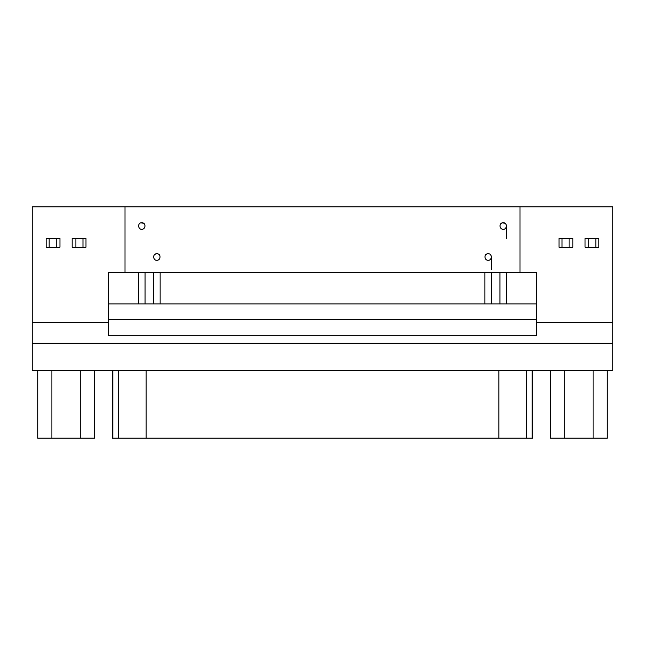 <?xml version="1.0" encoding="UTF-8"?>
<svg xmlns="http://www.w3.org/2000/svg" width="645" height="645" viewBox="0 0 645 645"><rect width="100%" height="100%" fill="white"/><g stroke="black" fill="none" stroke-linecap="round" stroke-linejoin="round"><path stroke-width="0.97" d="M532.173 438.165L498.843 438.165L498.843 370.512L498.843 438.165L526.788 438.165L526.788 370.512L526.788 438.165L532.173 438.165L532.173 370.512L532.173 438.165L532.601 438.165L532.601 370.512M112.399 370.512L112.399 438.165L112.827 438.165L112.827 370.512L112.827 438.165L118.212 438.165L118.212 370.512L118.212 438.165L112.827 438.165M498.843 438.165L118.212 438.165L498.843 438.165M146.157 370.512L146.157 438.165L146.157 370.512M94.428 438.165L37.724 438.165L37.724 370.512L37.724 438.165L51.898 438.165L51.898 370.512L51.898 438.165L80.254 438.165L80.254 370.512L80.254 438.165L94.428 438.165L94.428 370.512L94.428 438.165M607.276 438.165L550.572 438.165L550.572 370.512L550.572 438.165L564.746 438.165L564.746 370.512L564.746 438.165L593.102 438.165L593.102 370.512L593.102 438.165L607.276 438.165L607.276 370.512L607.276 438.165M56.252 238.481L56.252 247.212L56.252 238.481L49.173 238.481L49.173 247.212L59.969 247.212L59.969 238.481L56.252 238.481L59.969 238.481L59.969 247.212L49.173 247.212L49.173 238.481L46.166 238.481L46.166 247.212L49.173 247.212L46.166 247.212L46.166 238.481L56.252 238.481M72.175 238.481L85.987 238.481L85.987 247.212L85.987 238.481L82.979 238.481L82.979 247.212L85.987 247.212L82.979 247.212L82.979 238.481L75.9 238.481L75.9 247.212L82.979 247.212L75.9 247.212L75.9 238.481L72.175 238.481L72.175 247.212L75.9 247.212L72.175 247.212L72.175 238.481M156.864 260.306C160.839 260.475 161.323 253.533 156.864 253.759C152.389 253.533 152.889 260.475 156.864 260.306C152.881 260.475 152.397 253.533 156.864 253.759C161.331 253.533 160.839 260.475 156.864 260.306M488.136 260.306C492.119 260.475 492.603 253.533 488.144 253.759C483.669 253.533 484.161 260.475 488.136 260.306C484.161 260.475 483.669 253.533 488.136 253.759C492.603 253.533 492.119 260.475 488.136 260.306M141.803 229.314C145.778 229.491 146.27 222.541 141.803 222.767C137.337 222.541 137.828 229.491 141.803 229.314C137.828 229.483 137.337 222.549 141.803 222.767C146.27 222.549 145.778 229.483 141.803 229.314M503.197 229.314C507.172 229.491 507.663 222.541 503.197 222.767C498.73 222.541 499.222 229.491 503.197 229.314C499.222 229.483 498.73 222.549 503.197 222.767C507.663 222.549 507.172 229.483 503.197 229.314M569.1 238.481L569.1 247.212L569.1 238.481L562.021 238.481L562.021 247.212L572.825 247.212L572.825 238.481L569.1 238.481L572.825 238.481L572.825 247.212L562.021 247.212L562.021 238.481L559.013 238.481L559.013 247.212L562.021 247.212L559.013 247.212L559.013 238.481L569.1 238.481M585.031 238.481L598.834 238.481L598.834 247.212L598.834 238.481L595.827 238.481L595.827 247.212L598.834 247.212L595.827 247.212L595.827 238.481L588.748 238.481L588.748 247.212L595.827 247.212L588.748 247.212L588.748 238.481L585.031 238.481L585.031 247.212L588.748 247.212L585.031 247.212L585.031 238.481M156.517 253.775L157.525 253.824L156.517 253.775M160.137 272.303L160.137 303.948L160.137 272.303M153.591 303.948L153.591 272.303L153.591 303.948M487.797 253.775L488.797 253.824L487.797 253.775M491.409 269.578L491.409 257.033M491.409 272.303L491.409 303.948L491.409 272.303M484.863 303.948L484.863 272.303L484.863 303.948M140.9 222.896L143.44 223.21M145.077 272.303L145.077 303.948L145.077 272.303M138.53 303.948L138.53 272.303L138.53 303.948M502.294 222.896L504.833 223.21M506.47 238.586L506.47 226.04M506.47 272.303L506.47 303.948L506.47 272.303M499.923 303.948L499.923 272.303L499.923 303.948M536.366 319.227L108.634 319.227L536.366 319.227M108.634 335.674L536.366 335.674L536.366 272.303L536.366 322.444L612.75 322.444L612.75 206.835L519.999 206.835L519.999 272.303L536.366 272.303L519.999 272.303L519.999 206.835L125.001 206.835L125.001 272.303L519.999 272.303L125.001 272.303L125.001 206.835L612.75 206.835L612.75 322.444L536.366 322.444L536.366 335.674L108.634 335.674L108.634 272.303L125.001 272.303L108.634 272.303L108.634 335.674M536.366 303.948L108.634 303.948L536.366 303.948M500.601 224.049L501.012 223.605M501.431 223.283L501.987 223.001M502.85 222.783L503.858 222.831M505.583 223.799L506.035 224.404M485.54 255.041L485.959 254.59M486.378 254.275L486.927 253.993M490.522 254.791L490.974 255.396M154.268 255.041L154.679 254.59M155.098 254.275L155.647 253.993M159.242 254.791L159.694 255.396M32.25 206.835L125.001 206.835L32.25 206.835L32.25 322.444L108.634 322.444L32.25 322.444L32.25 343.229L612.75 343.229L612.75 322.444L612.75 343.229L32.25 343.229L32.25 370.512L612.75 370.512L612.75 343.229L612.75 370.512L32.25 370.512L32.25 206.835"/></g></svg>
